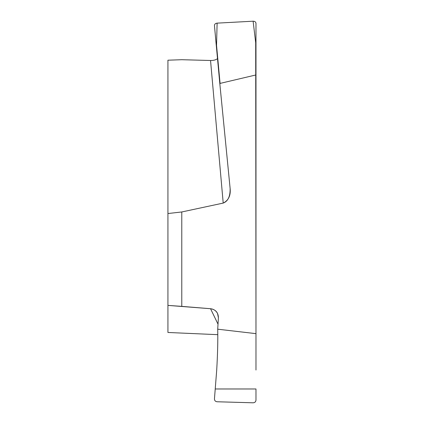 <?xml version="1.0" encoding="UTF-8"?>
<svg xmlns="http://www.w3.org/2000/svg" width="424" height="424" viewBox="0 0 424 424"><rect width="100%" height="100%" fill="white"/><g stroke="black" fill="none" stroke-linecap="round" stroke-linejoin="round"><path stroke-width="0.64" d="M217.491 58.618C215.975 59.901 213.654 60.526 210.543 60.494L181.779 59.71L167.936 60.197L167.936 332.474L217.804 334.669M255.979 42.771L255.979 23.294C255.799 21.947 254.845 21.248 253.112 21.2L217.114 23.134C215.397 23.368 214.507 24.168 214.449 25.525L219.865 84.153L220.077 83.406L255.693 75.011L255.979 75.642L255.979 42.771L255.693 42.75L255.979 333.646L217.713 329.194L218.397 317.772L217.713 329.194C217.978 340.35 217.644 353.966 216.712 370.035C217.644 353.892 217.984 340.276 217.713 329.194M255.979 370.035L255.979 333.646L255.979 370.035M255.979 400.129L255.979 388.978L255.979 400.129C255.799 401.788 254.845 402.678 253.112 402.8L217.114 401.761C215.397 401.539 214.507 400.595 214.449 398.931L216.712 370.035L214.449 398.931C214.523 400.606 215.408 401.549 217.114 401.761L253.112 402.8C254.824 402.689 255.783 401.798 255.979 400.129M167.936 213.537L181.779 211.963L181.779 306.372L210.543 308.72C213.712 309.096 216.054 310.707 217.56 313.553L218.397 317.772C218.281 312.578 215.662 309.562 210.543 308.72L167.936 305.397L167.936 213.537L181.779 211.963L223.209 203.085C228.621 200.367 230.91 195.369 230.089 188.086L219.865 84.153L220.077 83.406L255.693 75.011M219.865 84.153L230.11 188.288C230.338 196.328 228.038 201.262 223.209 203.085L181.779 211.963M253.112 21.2L255.693 42.75M214.449 25.53L216.261 45.379L216.542 45.347L217.114 23.134M255.979 75.642L255.979 333.646M181.779 306.372L167.936 305.397M210.543 308.72L218.016 324.153M210.543 60.494L223.209 203.085M255.979 388.978L215.323 388.978M220.077 83.406L216.542 45.347"/></g></svg>
